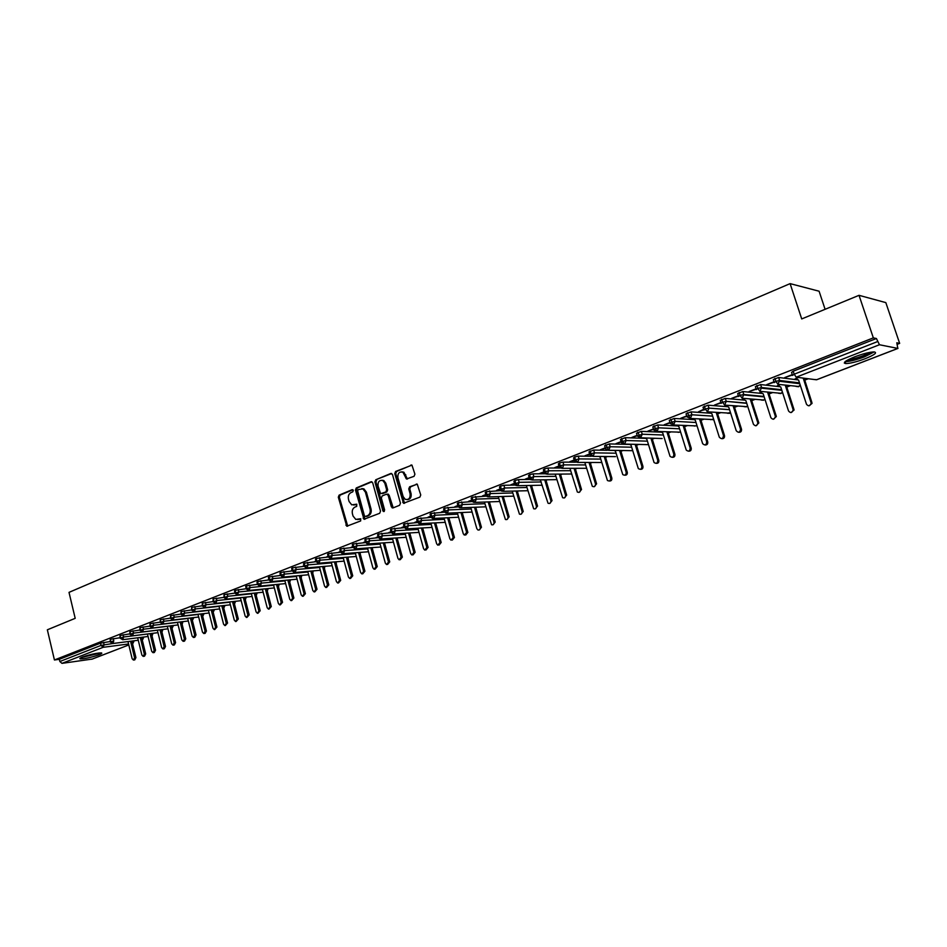 <?xml version="1.0" encoding="UTF-8"?>
<svg xmlns="http://www.w3.org/2000/svg" width="947" height="947" viewBox="0 0 947 947"><rect width="100%" height="100%" fill="white"/><g stroke="black" fill="none" stroke-linecap="round" stroke-linejoin="round"><path stroke-width="1.42" d="M353.314 490.404L352.154 489.67L339.109 495.139L338.316 497.199L346.756 526.224L360.677 520.933L360.641 518.743L355.788 519.418L353.042 516.032L352.402 513.688C351.822 510.563 352.686 508.361 355.007 507.071L356.711 506.373L356.699 504.195L351.728 504.846L349.1 501.519L348.46 499.187C347.88 496.074 348.745 493.861 351.053 492.57L352.746 491.86L353.314 490.404M865.203 358.7C856.704 361.849 850.228 363.47 845.789 363.553C842.404 362.926 845.34 360.7 854.608 356.865C863.143 353.681 869.666 352.035 874.164 351.929C877.549 352.604 874.566 354.853 865.203 358.7M99.068 654.791C91.125 657.478 84.851 658.84 80.235 658.875C79.299 658.639 80.069 658.023 82.555 657.029C90.521 654.33 96.819 652.968 101.436 652.921C102.383 653.17 101.589 653.797 99.068 654.791M414.052 476.329L414.916 474.187L411.969 465.143L395.586 471.464L394.745 473.595L403.493 503.283L419.876 497.116L420.74 494.973L417.26 484.177L409.625 486.805L408.761 488.936L410.11 493.778C410.418 498.169 408.796 500.028 405.245 499.353L403.15 496.607L397.906 477.726C397.633 473.228 399.303 471.393 402.925 472.222L406.441 478.993L414.052 476.329M54.429 659.976L873.335 337.878L859.024 295.322L801.718 318.938L790.106 283.627L69.013 592.36L75.192 618.332L47.35 629.802L54.429 659.976L59.33 659.313L59.85 661.515L101.033 645.404L100.489 643.155L59.33 659.313M372.704 482.816L371.011 481.774L356.273 487.954L355.456 490.025L364.003 519.264L379.676 513.286L380.516 511.191L372.704 482.816M375.746 479.786L390.768 473.488L392.496 474.542L400.439 503.165L399.587 505.284L393.076 507.9L391.36 506.823L388.152 495.234L386.435 494.18L382.174 495.932L381.333 498.027L384.648 510.054L383.44 511.51L382.86 510.776L374.917 481.893L375.746 479.786L391.691 473.512M825.097 309.302L819.084 291.214L790.106 283.627M406.5 479.016L406.216 477.986M407.506 479.016L406.441 478.993M92.167 659.076L61.969 663.362L59.85 661.515M873.335 337.878L876.413 338.517L879.455 344.744L897.827 348.425L896.797 342.778L899.65 343.37L897.306 344.282M859.024 295.322L885.824 302.614L899.65 343.37M808.312 378.753L804.595 380.185M798.072 382.718L796.51 383.322M790.248 385.737L786.708 387.11M780.352 389.572L779.121 390.046M772.444 392.638L769.071 393.94M762.891 396.343L762.004 396.675M754.901 399.433L751.693 400.676M737.595 406.133L734.552 407.317M720.525 412.738L717.637 413.863M703.704 419.261L700.969 420.314M687.108 425.688L684.527 426.683M670.736 432.021L668.298 432.968M654.59 438.272L652.294 439.159M638.669 444.439L636.502 445.279M622.948 450.523L620.924 451.317M607.441 456.537L605.547 457.271M592.147 462.456L590.372 463.142M577.043 468.303L575.397 468.943M562.139 474.08L560.612 474.672M547.425 479.774L546.028 480.318M532.912 485.397L531.622 485.894M518.577 490.948L517.393 491.398M504.42 496.429L503.354 496.844M490.439 501.839L489.492 502.218M476.649 507.19L475.796 507.521M463.024 512.457L462.266 512.753M449.565 517.678L448.914 517.926M372.183 547.638L372.337 548.573M876.413 338.517L793.195 371.188L794.178 374.207L877.467 341.63M879.455 344.744L796.226 377.19L794.178 374.207L792.544 375.438L791.562 372.42L793.195 371.188M100.489 643.155L110.195 641.533M845.493 362.677L844.345 363.127M774.906 378.362L775.877 381.369L774.303 382.564L773.332 379.569L778.612 377.474L798.297 379.936M798.593 377.498L795.066 378.859L796.167 378.918M792.272 374.621L784.767 377.557L792.426 375.071M792.544 375.024L794.237 374.361M756.89 385.441L757.849 388.424L756.333 389.596L755.375 386.625L760.595 384.553L780.269 386.767M780.352 384.6L777.286 385.784L778.363 385.843M774.042 381.759L766.798 384.6L774.184 382.209M774.279 382.162L775.936 381.523M739.134 392.413L740.081 395.373L738.613 396.521L737.677 393.573L742.827 391.525L762.536 393.514M762.371 391.596L759.754 392.614L760.82 392.674M756.073 388.791L749.089 391.525L756.215 389.241M756.286 389.205L757.896 388.578M721.626 399.291L722.561 402.226L721.152 403.351L720.217 400.415L725.319 398.403L745.064 400.167M744.638 398.498L742.472 399.338L743.525 399.409M738.364 395.728L731.629 398.367L738.506 396.166M738.542 396.142L740.128 395.526M704.367 406.062L705.29 408.986L703.941 410.087L703.017 407.163L708.06 405.186L727.852 406.737M727.166 405.292L725.426 405.979L726.456 406.038M720.904 402.558L714.417 405.103L721.034 402.996M721.058 402.984L722.608 402.38M686.705 415.946L680.704 418.29L686.824 416.384L686.042 413.815L691.038 411.862L710.901 413.235M709.942 412.004L708.616 412.513L709.634 412.584M703.692 409.293L698.495 411.815L705.337 409.14M670.097 422.918L669.304 420.373L674.24 418.456L694.198 419.639M692.032 418.976L693.015 419.036M653.572 429.37L652.803 426.848L657.68 424.954L677.732 425.961M675.673 425.333L676.62 425.381M669.967 422.492L664.19 424.753L670.074 422.93M637.284 435.738L636.514 433.229L641.356 431.358L661.491 432.199M653.442 428.955L647.914 431.122L653.548 429.393M621.22 442.024L620.463 439.526L625.245 437.68L645.487 438.354M637.165 435.336L631.862 437.407L637.248 435.774M605.37 448.215L604.612 445.729L609.359 443.918L629.696 444.439M621.102 441.622L616.012 443.61L621.173 442.06M589.732 454.335L588.987 451.861L593.686 450.062L607.216 450.31M608.495 450.334L614.118 450.441M605.251 447.824L600.386 449.73L605.322 448.262M574.308 460.36L573.574 457.898L574.651 456.987L578.226 456.134L591.259 456.276M589.614 453.944L584.974 455.767L589.673 454.382M559.085 466.315L558.363 463.864L559.417 462.976L562.968 462.112L575.61 462.183M574.19 459.982L569.751 461.722L574.249 460.42M544.075 472.186L543.353 469.748L544.383 468.872L547.911 468.019L560.245 468.007M558.979 465.936L554.741 467.593L559.026 466.374M529.243 477.986L528.533 475.548L529.539 474.707L533.054 473.855L545.093 473.76M543.957 471.807L539.92 473.393L544.004 472.245M514.623 483.704L513.913 481.277L514.896 480.449L518.4 479.608L530.142 479.454M529.136 477.608L525.301 479.111L529.172 478.046M500.182 489.35L499.483 486.936L500.442 486.131L503.922 485.278L515.405 485.065M514.517 483.337L510.859 484.769L514.541 483.775M485.929 494.926L485.243 492.523L486.166 491.73L500.868 490.617M500.075 488.983L496.607 490.345L500.099 489.421M471.855 500.43L471.18 498.039L472.08 497.258L486.545 496.098M485.823 494.559L482.544 495.849L485.847 494.997M457.969 505.852L457.294 503.473L458.182 502.715L472.399 501.519M471.76 500.075L468.658 501.283L471.772 500.501M444.25 511.214L443.587 508.847L444.451 508.113L458.443 506.87M457.875 505.509L454.939 506.657L457.886 505.935M430.707 516.517L430.045 514.15L430.897 513.428L444.676 512.149M444.155 510.871L441.397 511.96L444.167 511.297M417.331 521.75L416.68 519.394L417.509 518.684L431.074 517.37M430.613 516.174L428.02 517.192L430.625 516.6M404.132 526.911L403.481 524.567L404.286 523.88L417.663 522.531M417.236 521.406L414.81 522.353L417.248 521.833M391.087 532.013L390.436 529.681L391.229 529.006L404.416 527.633M404.038 526.579L401.765 527.467L404.038 526.994M378.196 537.056L377.557 534.724L378.327 534.072L391.336 532.664M390.993 531.681L388.874 532.51L390.993 532.107M365.471 542.027L364.844 539.719L365.589 539.068L378.421 537.647M378.113 536.724L376.148 537.494L378.113 537.138M352.9 546.952L352.272 544.643L353.006 544.016L365.66 542.572M365.376 541.708L363.565 542.418L365.376 542.122M340.47 551.805L339.855 549.509L340.577 548.893L353.053 547.425M352.805 546.62L351.136 547.283L352.805 547.046M328.195 556.611L327.591 554.315L328.289 553.711L340.612 552.231M340.387 551.485L338.86 552.089L340.387 551.9M316.073 561.346L315.458 559.073L316.156 558.481L328.313 556.99M328.112 556.291L326.727 556.836L328.112 556.706M304.082 566.034L303.49 563.761L304.153 563.193L316.168 561.678M315.99 561.429L314.735 561.524L315.99 561.038M292.244 570.674L291.64 568.413L292.303 567.845L304.165 566.318M304.046 566.069L302.886 566.164L303.999 565.726M280.537 575.243L279.945 572.994L280.596 572.438L292.303 570.911M292.232 570.65L291.179 570.745L292.161 570.366M268.972 579.777L268.38 577.528L269.019 576.983L280.572 575.445M280.525 575.196L279.602 575.279L280.454 574.947M257.525 584.24L256.957 582.014L257.572 581.482L268.912 579.931M268.948 579.682L268.155 579.753L268.889 579.469M246.232 588.667L245.652 586.442L246.256 585.921L257.454 584.37M257.501 584.121L256.838 584.181L257.454 583.944M235.045 593.035L234.477 590.821L235.081 590.312L246.149 588.75M213.075 601.629L213.087 598.942L224.001 597.356L224.025 594.657L234.998 593.082M202.279 605.855L202.279 603.192L213.075 601.605M191.602 610.034L191.602 607.382L202.267 605.796M181.031 614.165L181.031 611.537L191.578 609.939M170.59 618.249L170.578 615.633L181.007 614.035M160.256 622.286L160.244 619.693L170.555 618.095M150.04 626.287L150.017 623.706L160.221 622.108M139.931 630.24L139.907 627.672L149.993 626.074M129.94 634.147L129.905 631.602L139.884 630.004M120.044 638.018L120.009 635.484L129.881 633.886M110.266 641.841L110.219 639.332L119.985 637.733M142.216 639.77L143.234 637.094M110.219 639.332L110.775 641.593L112.894 643.51L138.262 640.243L112.847 643.522M387.808 494.074L388.069 494.985M151.425 633.531L152.988 633.342L152.076 635.97L152.976 633.294M120.009 635.484L120.565 637.757L122.696 639.687L148.063 636.479L122.648 639.71M161.357 629.708L162.848 629.53L161.961 632.158L162.825 629.459M129.905 631.602L130.461 633.886L132.592 635.828L157.971 632.667L132.556 635.851L133.515 633.129L157.356 630.205M139.907 627.672L140.476 629.968L142.606 631.933L167.986 628.82L142.571 631.945L143.542 629.21L167.359 626.334M182.203 624.393L182.83 621.646M150.017 623.706L150.585 626.014L152.727 627.991L178.095 624.925M160.244 619.693L160.812 622.013L162.955 624.002L188.323 620.983L162.92 624.014L163.902 621.244L187.695 618.474M170.578 615.633L171.158 617.965L173.301 619.965L198.669 617.018L173.265 619.977M181.031 611.537L181.611 613.881L183.754 615.893L209.121 612.993L183.73 615.905M191.602 607.382L192.194 609.738L194.324 611.774L219.692 608.933L194.313 611.774L195.319 608.957L219.029 606.352M202.279 603.192L202.883 605.559L205.025 607.607L230.37 604.825L205.014 607.607L206.02 604.778L229.707 602.221M213.087 598.942L213.691 601.321L215.833 603.393L241.177 600.67L215.833 603.393L216.851 600.54L240.502 598.054M224.025 594.657L224.628 597.048L226.771 599.12L252.103 596.468M235.081 590.312L235.696 592.715L237.839 594.811L263.159 592.218M246.256 585.921L246.883 588.336L249.025 590.455L274.334 587.921M257.572 581.482L258.2 583.908L260.354 586.039L285.627 583.589M269.019 576.983L269.646 579.434L271.801 581.576L297.062 579.197M280.596 572.438L281.235 574.9L283.39 577.066L308.627 574.746M292.303 567.845L292.954 570.319L295.109 572.497L320.323 570.26M304.153 563.193L304.816 565.679L306.97 567.869L332.16 565.714M316.156 558.481L316.819 560.979L318.973 563.193L344.14 561.121M328.289 553.711L328.964 556.232L331.107 558.458L356.25 556.469M340.577 548.893L341.251 551.414L343.406 553.675L368.513 551.758M353.006 544.016L353.693 546.549L355.847 548.822L380.919 546.999M365.589 539.068L366.288 541.625L368.442 543.909L393.478 542.193M378.327 534.072L379.037 536.641L381.179 538.95L406.18 537.316M391.229 529.006L391.94 531.587L394.082 533.919L419.048 532.38M404.286 523.88L405.008 526.473L407.151 528.828L432.069 527.396M417.509 518.684L418.231 521.3L420.385 523.667L445.244 522.342M430.897 513.428L431.631 516.056L433.773 518.447L458.585 517.228M444.451 508.113L445.197 510.753L447.339 513.167L472.103 512.055M458.182 502.715L458.928 505.378L461.071 507.805L485.787 506.823M472.08 497.258L472.849 499.933L474.992 502.384L499.637 501.519M486.166 491.73L486.936 494.417L489.078 496.891L513.665 496.145M500.442 486.131L501.223 488.83L503.354 491.327L527.881 490.712M514.896 480.449L515.677 483.171L517.82 485.693L542.276 485.219M529.539 474.707L530.344 477.442L532.474 479.987L556.86 479.644M544.383 468.872L545.188 471.63L547.319 474.198L571.633 473.997M559.417 462.976L560.233 465.735L562.364 468.339L586.595 468.292M574.651 456.987L575.48 459.769L577.611 462.396L601.759 462.503M590.099 450.926L590.94 453.731L593.059 456.371L615.514 456.632M605.76 444.782L608.72 450.263L632.703 450.689M621.634 438.544L622.487 441.385L624.606 444.072L648.364 444.652M662.142 438.532L640.693 437.798L642.232 434.211L663.385 435.028M637.722 432.234L640.693 437.798L637.39 436.07L642.232 434.211L641.356 431.358M654.034 425.83L657.017 431.441L680.431 432.175M670.571 419.332L673.566 424.99L696.661 425.913M687.356 412.738L690.351 418.456L713.115 419.58M707.362 411.815L709.007 408.181L708.06 405.186L708.995 408.11L705.29 408.986L707.362 411.815L729.806 413.152M724.633 405.091L726.254 401.35L722.561 402.226L724.633 405.091L746.71 406.63M742.14 398.261L743.774 394.485L740.081 395.373L742.14 398.261L763.862 400.025M759.908 391.336L761.554 387.524L757.849 388.424L759.908 391.336L781.263 393.325M777.937 384.316L779.582 380.469L775.877 381.369L777.937 384.316L798.901 386.518M353.728 505.082L354.403 504.881M356.83 504.266L355.421 504.846M357.753 519.619L358.368 519.43M360.783 518.814L359.375 519.382M352.9 489.765L340.127 495.115L339.334 497.175L347.715 526.153M371.922 481.798L357.279 487.93L356.474 490.001L364.986 519.205M358.238 489.563L357.67 491.02L364.417 515.76L365.021 516.506L367.412 515.784C369.768 514.493 370.644 512.268 370.052 509.119L365.4 492.156L362.902 488.901L358.238 489.563M361.813 488.569L363.908 488.877L366.406 492.132L371.058 509.084C371.65 512.232 370.762 514.446 368.419 515.736L366.607 516.47M387.441 494.156L389.146 495.21L393.206 507.852L392.165 507.864M376.752 479.774L375.923 481.881L384.293 511.38M384.837 483.242L382.837 480.567C379.345 479.88 377.746 481.715 378.042 486.071L380.635 493.683L385.831 491.955L386.66 489.848L384.837 483.242L385.843 483.23L383.831 480.555L381.878 480.247M385.843 483.23L387.666 489.836L386.826 491.943L382.564 493.695M401.836 471.831L403.907 472.222L407.423 478.981M407.257 499.649C410.276 499.389 411.554 497.424 411.105 493.754L410.11 493.778M417.142 484.118L410.607 486.794L409.755 488.924L411.105 493.754M411.838 465.072L396.58 471.464L395.739 473.595L404.547 503.283M127.987 641.581L132.154 658.721L133.432 660.059L134.581 657.798L135.93 657.609L134.782 659.87L133.752 660.012M134.581 657.798L130.544 641.249M135.93 657.609L131.893 641.083M137.67 637.804L141.884 655.04L143.163 656.389L144.335 654.117L145.684 653.939L144.512 656.2L143.506 656.342M144.335 654.117L140.263 637.473M145.684 653.939L141.612 637.307M123.051 634.727L123.607 637L147.46 634.028L151.709 651.335L153 652.684L154.183 650.4L155.533 650.21L154.349 652.495L153.355 652.637M154.183 650.4L150.076 633.661M155.533 650.21L151.425 633.496M157.344 630.134L161.653 647.582L162.943 648.944L164.151 646.635L165.5 646.458L164.281 648.754L163.31 648.884M164.151 646.635L159.996 629.802M165.5 646.458L161.333 629.637M167.335 626.227L171.691 643.794L172.993 645.156L174.224 642.835L175.562 642.658L174.331 644.966L173.372 645.096M174.224 642.835L170.022 625.908M175.562 642.658L171.36 625.742M99.056 652.968L82.235 657.159M85.775 655.928L95.363 653.537M81.359 657.526L98.689 653.442M872.732 351.976L863.877 356.699C855.52 359.765 849.66 361.127 846.298 360.795M848.441 359.588C852.217 359.268 857.142 357.978 863.226 355.693L870.281 352.296M845.138 361.636L845.257 361.636C849.672 361.553 856.1 359.943 864.54 356.818L874.188 351.929M177.444 622.286L181.848 639.959L183.15 641.32L184.405 639L185.742 638.823L184.487 641.143L183.552 641.273M184.405 639L180.155 621.966M185.742 638.823L181.493 621.812M187.66 618.308L192.111 636.088L193.413 637.461L194.691 635.117L196.029 634.94L194.751 637.284L193.839 637.402M194.691 635.117L190.394 617.989M196.029 634.94L191.732 617.823M197.982 614.272L202.48 632.17L203.794 633.543L205.097 631.187L206.422 631.022L205.12 633.377L204.232 633.484M205.097 631.187L200.752 613.952M206.422 631.022L202.078 613.798M208.411 610.199L212.968 628.216L214.282 629.589L215.608 627.222L216.934 627.056L214.744 629.53M215.608 627.222L211.217 609.88M216.934 627.056L212.554 609.738M218.958 606.08L223.575 624.215L224.889 625.588L226.25 623.209L227.564 623.043L225.374 625.529M226.25 623.209L221.799 605.76M227.564 623.043L223.125 605.618M229.636 601.913L234.3 620.167L235.614 621.552L236.999 619.149L238.313 618.995L236.111 621.492M236.999 619.149L232.5 601.605M238.313 618.995L233.826 601.463M240.42 597.699L245.143 616.071L246.457 617.468L247.865 615.041L249.179 614.887L246.978 617.397M247.865 615.041L243.32 597.391M249.179 614.887L244.646 597.249M251.322 593.438L256.104 611.94L257.418 613.325L258.862 610.898L260.176 610.744L257.975 613.265M258.862 610.898L254.27 593.13M260.176 610.744L255.583 593M262.355 589.117L267.184 607.761L268.498 609.146L269.978 606.707L271.28 606.553L269.078 609.075M269.978 606.707L265.338 588.821M271.28 606.553L266.64 588.691M273.505 584.761L278.394 603.523L279.708 604.92L281.223 602.458L282.526 602.316L280.324 604.849M281.223 602.458L276.524 584.465M282.526 602.316L277.826 584.346M284.787 580.357L289.735 599.238L291.049 600.647L292.599 598.161L293.89 598.019L291.688 600.564M292.599 598.161L287.841 580.061M293.89 598.019L289.143 579.943M296.198 575.894L301.205 594.917L302.519 596.314L304.094 593.828L305.384 593.686L303.194 596.243M304.094 593.828L299.288 575.61M305.384 593.686L300.578 575.492M307.739 571.372L312.818 590.537L314.108 591.934L315.73 589.436L317.02 589.294L314.83 591.863M315.73 589.436L310.865 571.1M317.02 589.294L312.155 570.982M319.411 566.803L324.549 586.11L325.839 587.507L327.508 584.986L328.787 584.855L326.597 587.436M327.508 584.986L322.584 566.531M328.787 584.855L323.862 566.424M331.213 562.187L336.422 581.624L337.712 583.032L339.417 580.499L340.695 580.369L338.505 582.95M339.417 580.499L334.433 561.914M340.695 580.369L335.712 561.808M343.157 557.511L348.437 577.09L349.715 578.499L351.467 575.954L352.734 575.823L350.556 578.416M351.467 575.954L346.424 557.25M352.734 575.823L347.691 557.144M355.255 552.776L360.594 572.497L361.861 573.906L363.66 571.349L364.915 571.23L362.748 573.823M363.66 571.349L358.546 552.515M364.915 571.23L359.813 552.421M367.483 547.982L372.893 567.857L374.148 569.265L375.995 566.697L377.249 566.578L375.095 569.171M375.995 566.697L370.822 547.733M377.249 566.578L372.088 547.65M379.854 543.128L385.346 563.157L386.589 564.566L388.483 561.973L389.726 561.867L387.583 564.471M388.483 561.973L383.239 542.891M389.726 561.867L384.494 542.809M392.378 538.216L397.941 558.41L399.161 559.807L401.114 557.215L402.357 557.108L400.226 559.713M401.114 557.215L395.81 537.991M402.357 557.108L397.053 537.908M405.056 533.244L410.69 553.593L411.898 554.989L413.898 552.385L415.141 552.29L413.022 554.895M413.898 552.385L408.536 533.031M415.141 552.29L409.767 532.948M417.876 528.213L423.593 548.727L424.777 550.112L426.848 547.496L428.08 547.402L425.972 550.018M426.848 547.496L421.403 528M428.08 547.402L422.646 527.941M430.861 523.111L436.662 543.791L437.81 545.164L439.953 542.548L441.172 542.465L439.065 545.093M439.953 542.548L434.436 522.922M441.172 542.465L435.667 522.851M444.001 517.95L449.884 538.807L451.009 540.169L453.211 537.553L454.43 537.458L452.299 540.11M453.211 537.553L447.635 517.772M454.43 537.458L448.854 517.713M457.306 512.718L463.272 533.753L464.373 535.102L466.646 532.474L467.854 532.403L465.699 535.067M466.646 532.474L460.988 512.552M467.854 532.403L462.195 512.505M470.777 507.426L476.826 528.639L477.892 529.965C479.608 530.273 480.401 529.409 480.247 527.349L481.443 527.278L479.265 529.965M480.247 527.349L474.506 507.272M481.443 527.278L475.714 507.225M484.414 502.052L491.576 524.768C493.351 525.135 494.156 524.259 494.014 522.152L495.198 522.081L492.996 524.804M494.014 522.152L488.202 501.922M495.198 522.081L489.398 501.874M498.24 496.69L505.426 519.501C507.249 519.915 508.089 519.051 507.959 516.884L509.131 516.825L506.905 519.56M507.959 516.884L502.064 496.5M509.131 516.825L503.248 496.465M512.244 491.244L519.453 514.15C521.323 514.647 522.199 513.783 522.081 511.558L523.241 511.498L520.992 514.268M522.081 511.558L516.103 491.008M523.241 511.498L517.275 490.984M526.425 485.74L533.658 508.74C535.576 509.297 536.487 508.444 536.381 506.16L537.541 506.112L535.256 508.894M536.381 506.16L530.32 485.444M537.541 506.112L531.48 485.42M540.275 479.869L548.041 503.248C550.018 503.887 550.953 503.046 550.87 500.691L552.018 500.655L549.698 503.461M550.87 500.691L544.714 479.809M552.018 500.655L545.874 479.798M555.344 474.518L562.601 497.684C564.625 498.418 565.608 497.577 565.537 495.151L566.673 495.115L564.341 497.956M565.537 495.151L559.31 474.104M566.673 495.115L560.446 474.092M570.082 468.801L577.35 492.026C579.434 492.866 580.452 492.038 580.404 489.54L581.529 489.516L579.162 492.369M580.404 489.54L574.083 468.315M581.529 489.516L575.208 468.315M585.009 463L592.301 486.296C594.42 487.243 595.485 486.438 595.474 483.858L596.586 483.834L594.183 486.722M595.474 483.858L589.046 462.444M596.586 483.834L590.17 462.456M598.883 456.43L600.138 457.129L607.429 480.484C609.608 481.55 610.708 480.756 610.732 478.105L611.833 478.081C612.034 480.129 611.229 481.1 609.394 480.993M610.732 478.105L604.21 456.501M611.833 478.081L605.322 456.513M613.976 450.358L615.467 451.174L622.771 474.577C624.984 475.785 626.133 475.015 626.192 472.269L627.281 472.257C627.494 474.305 626.665 475.287 624.819 475.193M626.192 472.269L619.575 450.464M627.281 472.257L620.676 450.488M629.246 444.202L631.01 445.137L638.314 468.576C640.563 469.937 641.758 469.191 641.865 466.35L642.942 466.35C643.155 468.422 642.315 469.404 640.432 469.31M641.865 466.35L635.141 444.356M642.942 466.35L636.23 444.38M644.694 437.94L646.754 439.029L654.057 462.491C656.354 464.018 657.585 463.296 657.751 460.349L658.816 460.36C659.029 462.444 658.177 463.438 656.271 463.343M657.751 460.349L650.92 438.153M658.816 460.36L651.998 438.189M660.319 431.583L662.711 432.838L670.026 456.312C672.346 458.005 673.625 457.33 673.85 454.276L674.903 454.288C675.116 456.395 674.252 457.401 672.311 457.306M673.85 454.276L666.913 431.856M674.903 454.288L667.966 431.903M676.17 425.144L678.881 426.552L686.22 450.038C688.552 451.92 689.878 451.281 690.174 448.12L691.215 448.144C691.428 450.263 690.552 451.269 688.587 451.174M690.174 448.12L683.118 425.475M691.215 448.144L684.16 425.534M692.529 418.775L695.276 420.184L702.65 443.658C704.982 445.741 706.344 445.137 706.722 441.87L707.74 441.906C707.965 444.048 707.066 445.066 705.065 444.972M706.722 441.87L699.549 419.012M707.74 441.906L700.579 419.071M709.114 412.324L711.907 413.732L719.306 437.194C721.638 439.467 723.034 438.923 723.496 435.537L724.502 435.584C724.727 437.739 723.816 438.769 721.78 438.674M723.496 435.537L716.204 412.442M724.502 435.584L717.21 412.513M725.935 405.778L728.764 407.198L736.233 430.731C738.482 433.087 739.915 432.59 740.554 429.263L741.537 429.311C741.655 431.43 740.72 432.412 738.731 432.282M740.507 429.121L733.085 405.766M741.501 429.169L734.079 405.849M742.981 399.137L745.857 400.557L753.421 424.244C755.588 426.588 757.055 426.15 757.837 422.918L758.819 422.978L755.907 425.807M757.766 422.611L750.202 399.007M758.736 422.67L751.184 399.089M760.275 392.413L763.187 393.822L770.858 417.663C772.941 420.006 774.445 419.616 775.356 416.491L776.315 416.562L773.332 419.237M775.25 416.005L767.555 392.129M776.22 416.076L768.526 392.236M777.818 385.583L780.766 387.003L788.543 410.998C790.544 413.318 792.071 412.975 793.124 409.968L793.006 409.305L794.059 410.039L791.005 412.584M793.006 409.305L785.252 385.169M793.941 409.388L786.199 385.275M786.152 385.393L785.205 385.287M795.61 378.658L798.593 380.078L806.477 404.227C808.407 406.535 809.957 406.239 811.129 403.339L810.999 402.522L812.053 403.422L808.927 405.825M810.999 402.522L803.21 378.09M811.922 402.605L804.145 378.208M804.027 378.457L803.092 378.338M91.67 659.266L128.804 644.943L91.942 659.195M133.598 640.859L132.485 643.487M128.567 643.996L103.152 647.31L61.969 663.362M103.554 642.374L104.099 644.635L103.152 647.31L101.033 645.404L112.279 643.581M796.226 377.19L816.444 379.794L897.827 348.425M813.816 379.463L816.752 379.688M113.794 640.835L110.302 641.983L112.894 643.51L113.794 640.835L113.249 638.574M123.607 637L122.696 639.687L120.08 638.16L123.607 637M132.959 630.844L133.515 633.129L129.976 634.289L132.592 635.828M142.973 626.914L143.53 629.21L139.967 630.382L142.606 631.933M171.383 625.849L172.78 625.576M153.094 622.937L153.663 625.245L177.48 622.416M181.528 621.942L182.866 621.777L182.132 624.357M163.334 618.924L163.902 621.244L160.303 622.439L162.955 624.002M191.768 617.989L192.999 617.681M173.68 614.863L174.26 617.195L198.03 614.473M202.137 613.999L203.274 613.668M184.144 610.756L184.736 613.1L208.47 610.436M212.613 609.975L213.655 609.608M194.727 606.601L195.319 608.957L191.637 610.199L194.324 611.774M223.196 605.891L224.155 605.512M205.428 602.41L206.02 604.778L202.315 606.021L205.025 607.607M233.909 601.771L234.773 601.357M216.247 598.161L216.851 600.54L213.122 601.807L215.833 603.393M244.74 597.604L245.498 597.155M227.185 593.864L227.801 596.267L251.429 593.828M255.678 593.39L256.353 592.917M238.253 589.531L238.869 591.934L262.461 589.567M249.452 585.128L250.079 587.554L273.636 585.246M260.78 580.689L261.408 583.115L284.929 580.89M272.239 576.19L272.878 578.641L296.352 576.474M300.732 576.072L300.98 575.456M283.828 571.645L284.467 574.107L307.905 572.012M312.321 571.621L312.451 570.958M295.559 567.04L296.21 569.514L319.589 567.502M324.052 567.111L324.052 566.413M307.42 562.388L308.083 564.874L331.414 562.932M335.913 562.554L335.794 561.808M319.423 557.676L320.098 560.174L343.382 558.304M331.58 552.906L332.255 555.416L355.48 553.64M343.879 548.076L344.554 550.609L367.732 548.905M356.321 543.199L357.019 545.732L380.126 544.123M368.928 538.251L369.626 540.808L392.674 539.281M381.677 533.256L382.387 535.813L405.363 534.38M394.591 528.189L395.301 530.77L418.219 529.42M407.66 523.052L408.382 525.644L431.228 524.401M420.894 517.867L421.628 520.471L444.392 519.323M434.306 512.599L435.04 515.227L457.721 514.185M447.872 507.272L448.618 509.912L471.227 508.977M461.615 501.886L462.373 504.538L484.888 503.709M475.536 496.417L476.305 499.093L498.726 498.371M489.635 490.889L490.416 493.576L512.741 492.973M503.922 485.278L504.704 487.989L526.946 487.504M518.4 479.608L519.181 482.319L541.317 481.964M533.054 473.855L533.859 476.59L555.889 476.353M547.911 468.019L548.727 470.777L570.639 470.683M562.968 462.112L563.785 464.882L585.589 464.93M578.226 456.134L579.055 458.916L600.741 459.094M593.686 450.062L594.527 452.867L616.083 453.199M609.359 443.918L610.211 446.735L631.637 447.221M625.245 437.68L626.109 440.521L647.405 441.16M657.68 424.954L658.567 427.819L679.579 428.802M674.24 418.456L675.14 421.344L696.009 422.504M691.038 411.862L691.949 414.774L712.653 416.124M729.557 409.72L708.983 408.11L729.545 409.649M746.745 403.339L726.254 401.35L725.319 398.403L726.278 401.35L746.662 403.091M742.862 391.525L743.809 394.497L764.028 396.45M776.528 389.158L776.729 389.797M781.843 390.342L761.731 388.175L760.595 384.553L761.601 387.536L781.642 389.714M794.083 382.233L794.355 383.062M778.683 377.474L779.653 380.481L799.517 382.884M152.183 628.062L153.663 625.245L150.076 626.441L152.183 628.062M173.384 625.789L171.987 628.275M172.721 620.048L174.26 617.195L170.626 618.403L172.721 620.048M193.614 617.977L192.371 620.38M183.15 615.964L184.736 613.1L181.078 614.331L183.15 615.964M203.877 613.999L202.729 616.343M214.271 609.986L213.193 612.271M224.77 605.926L223.776 608.14M235.377 601.818L234.465 603.949M226.084 599.202L227.801 596.267L224.048 597.533L226.084 599.202M246.113 597.675L245.273 599.711M237.117 594.882L238.881 591.934L235.093 593.224L237.117 594.882M256.968 593.473L256.199 595.403M248.28 590.526L249.025 590.455L250.079 587.554L246.279 588.856L248.28 590.526M267.942 589.235L267.255 591.046M259.573 586.11L260.354 586.039L261.408 583.115L257.584 584.441L259.573 586.11M279.034 584.938L278.418 586.619M270.996 581.647L271.801 581.576L272.878 578.641L269.019 579.966L270.996 581.647M290.255 580.606L289.711 582.121M282.537 577.125L283.39 577.066L284.467 574.107L280.584 575.445L282.537 577.125M301.596 576.214L301.134 577.552M294.233 572.556L295.109 572.497L296.21 569.514L292.292 570.875L294.233 572.556M313.078 571.775L312.664 572.911M306.047 567.928L306.97 567.869L308.083 564.874L304.141 566.247L306.047 567.928M324.691 567.277L324.324 568.153M318.014 563.24L318.973 563.193L320.098 560.174L316.132 561.559L318.014 563.24M336.09 563.252L335.996 562.554M330.112 558.505L331.107 558.458L332.255 555.416L328.254 556.824L330.112 558.505M344.554 550.609L340.529 552.03L342.364 553.711L343.406 553.675L344.566 550.609M354.758 548.846L355.847 548.822L357.019 545.732L352.959 547.177L354.758 548.846M372.491 548.787L372.573 549.426M367.294 543.933L368.442 543.909L369.626 540.808L365.53 542.264L367.294 543.933M379.984 538.95L381.179 538.95L382.387 535.813L378.267 537.292L379.984 538.95M395.301 530.758L391.147 532.261L392.827 533.907L394.082 533.919L395.301 530.77M405.837 528.805L407.151 528.828L408.382 525.644L404.191 527.159L405.837 528.805M419 523.62L420.385 523.667L421.628 520.471L417.402 521.998L419 523.62M432.317 518.388L433.773 518.447L435.04 515.227L430.778 516.778L432.317 518.388M445.812 513.073L447.339 513.167L448.618 509.912L444.332 511.487L445.812 513.073M459.461 507.687L461.071 507.805L462.373 504.538L458.04 506.124L459.461 507.687M473.287 502.23L474.992 502.384L476.305 499.093L471.937 500.703L473.287 502.23M487.291 496.702L489.078 496.891L490.416 493.576L486.012 495.198L487.291 496.702M501.472 491.091L503.354 491.327L504.704 487.989L500.265 489.635L501.472 491.091M515.831 485.397L517.82 485.693L519.193 482.319L514.706 483.988L515.831 485.397M556.114 479.656L556.895 479.774M530.379 479.632L532.474 479.987L533.859 476.59L529.337 478.282L530.379 479.632M570.674 474.009L571.668 474.116M545.105 473.772L547.319 474.198L548.727 470.777L545.188 471.63L544.158 472.494L545.105 473.772M585.435 468.292L586.619 468.386M560.032 467.83L562.364 468.339L563.785 464.882L560.233 465.735L559.18 466.622L560.032 467.83M600.374 462.503L601.783 462.562M575.16 461.793L577.611 462.396L579.055 458.916L575.48 459.769L574.403 460.68L575.16 461.793M590.49 455.673L593.059 456.371L594.527 452.867L590.94 453.731L589.827 454.655L590.49 455.673M630.856 450.677L632.691 450.642M606.021 449.446L608.72 450.263L610.211 446.735L606.613 447.6L605.464 448.547L606.021 449.446M646.399 444.64L648.446 444.545M621.765 443.137L624.606 444.072L626.109 440.521L622.487 441.385L621.315 442.356L621.765 443.137M678.088 432.329L680.597 432.045M653.927 430.21L657.017 431.441L658.567 427.819L654.922 428.695L653.927 430.21M694.258 426.043L696.992 425.653M670.358 423.593L673.566 424.99L675.14 421.344L671.47 422.22L670.358 423.593M710.652 419.675L713.612 419.154M687.025 416.881L690.351 418.456L691.949 414.774L688.256 415.65L687.025 416.881M727.26 413.212L730.457 412.549M744.093 406.654L746.319 406.831L747.538 405.837M761.163 400.013L763.483 400.214L764.856 399.007M778.47 393.254L780.884 393.514L782.4 392.046M764.17 396.888L743.916 394.935L742.827 391.525M796.025 386.412L798.546 386.707L800.191 384.956M799.777 383.713L779.807 381.31L778.612 377.474M346.898 525.112L345.88 525.159M339.334 497.175L338.316 497.199M340.127 495.115L339.109 495.139M364.157 518.151L363.139 518.198M356.474 490.001L355.456 490.025M357.279 487.93L356.273 487.954M371.84 481.763L371.011 481.774M368.419 515.736L367.412 515.784M371.058 509.084L370.052 509.119M366.406 492.132L365.4 492.156M391.632 473.488L390.768 473.488M392.354 506.787L391.36 506.823M389.146 495.21L388.152 495.234M383.866 510.741L382.86 510.776M375.923 481.881L374.917 481.893M386.826 491.943L385.831 491.955M387.666 489.836L386.66 489.848M406.701 477.986L405.707 477.998M405.825 474.838L404.831 474.849M409.755 488.924L408.761 488.936M410.607 486.794L409.625 486.805M417.082 484.095L416.23 484.106M403.694 502.218L402.7 502.253M395.739 473.595L394.745 473.595M396.58 471.464L395.586 471.464M411.803 465.048L410.903 465.048M814.065 379.487L816.622 379.771L897.993 348.401M134.166 640.788L132.935 643.392M143.814 637.082L142.654 639.639M178.095 624.937L152.692 628.003M172.176 628.252L173.313 625.505M192.395 620.463L193.519 617.622M202.753 616.461L203.783 613.609M213.229 612.401L214.152 609.548M223.812 608.305L224.64 605.453M234.513 604.15L235.247 601.309M245.332 599.948L245.971 597.107M256.282 595.687L256.803 592.869M267.338 591.378L267.764 588.584M278.525 586.998L278.844 584.24M289.829 582.571L290.054 579.86M301.264 578.072L301.383 575.409M312.83 573.515L312.853 570.923M324.525 568.887L324.442 566.377M336.339 564.175L336.173 561.772M348.295 559.381L348.034 557.12M360.369 554.48L360.038 552.409M727.474 413.223L729.557 413.342M713.647 419.272L712.902 419.77M744.318 406.677L746.485 406.819M730.504 412.679L729.592 413.33M761.4 400.025L763.649 400.202M747.585 405.967L746.52 406.808M778.706 393.277L781.05 393.49M764.892 399.137L763.673 400.19M796.261 386.435L798.7 386.684M782.447 392.176L781.074 393.478M800.227 385.074L798.723 386.684M347.632 526.177L346.756 526.224M364.95 519.216L364.003 519.264M363.908 488.877L362.902 488.901M388.365 494.192L387.37 494.216M384.151 511.487L383.44 511.51M383.831 480.555L382.837 480.567M403.907 472.222L402.925 472.222M404.487 503.248L403.493 503.283M741.537 429.311L740.554 429.263M758.819 422.978L757.837 422.918M776.315 416.562L775.356 416.491M794.059 410.039L793.124 409.968M812.053 403.422L811.129 403.339"/></g></svg>
